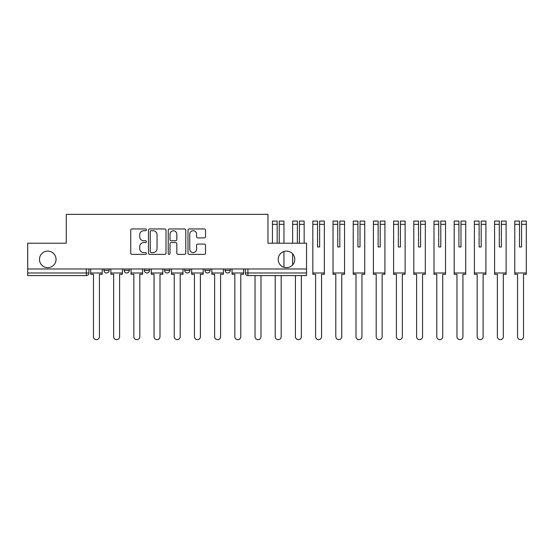 <?xml version="1.0" encoding="UTF-8"?>
<svg xmlns="http://www.w3.org/2000/svg" width="554" height="554" viewBox="0 0 554 554"><rect width="100%" height="100%" fill="white"/><g stroke="black" fill="none" stroke-linecap="round" stroke-linejoin="round"><path stroke-width="0.83" d="M146.408 229.841A0.886 0.886 0 0 0 145.522 228.954L132.018 228.954A1.267 1.267 0 0 0 130.751 230.222L130.751 253.095A1.267 1.267 0 0 0 132.018 254.362L145.522 254.362A0.886 0.886 0 0 0 146.408 253.476A0.886 0.886 0 0 0 145.522 252.589L143.777 252.589A4.065 4.065 0 0 1 139.712 248.517L139.712 246.613A4.065 4.065 0 0 1 143.777 242.548L145.522 242.548A0.886 0.886 0 0 0 146.408 241.662A0.886 0.886 0 0 0 145.522 240.768L143.777 240.768A4.065 4.065 0 0 1 139.712 236.703L139.712 234.799A4.065 4.065 0 0 1 143.777 230.727L145.522 230.727A0.886 0.886 0 0 0 146.408 229.841M278.198 259.397A8.282 8.282 0 0 0 286.48 267.679A8.282 8.282 0 0 0 294.77 259.397A8.282 8.282 0 0 0 286.48 251.107A8.282 8.282 0 0 0 278.198 259.397M39.479 259.397A8.282 8.282 0 0 0 47.769 267.679A8.282 8.282 0 0 0 56.051 259.397A8.282 8.282 0 0 0 47.769 251.107A8.282 8.282 0 0 0 39.479 259.397M225.118 268.974L225.118 270.4L230.298 270.4A2.59 2.59 0 0 1 227.708 272.983A2.59 2.59 0 0 1 225.118 270.4L225.118 268.974M204.925 268.974L204.925 270.4L210.104 270.4A2.59 2.59 0 0 1 207.515 272.983A2.59 2.59 0 0 1 204.925 270.4L204.925 268.974M164.538 270.4L164.538 268.974L164.538 270.4A2.59 2.59 0 0 0 167.121 272.983A2.59 2.59 0 0 1 164.538 270.4L169.711 270.4A2.59 2.59 0 0 1 167.121 272.983M124.144 270.4L124.144 268.974L124.144 270.4A2.59 2.59 0 0 0 126.734 272.983A2.59 2.59 0 0 1 124.144 270.4L129.324 270.4A2.59 2.59 0 0 1 126.734 272.983A2.59 2.59 0 0 0 129.324 270.4L129.324 268.974L129.324 270.4M204.26 237.908A1.267 1.267 0 0 0 205.534 236.641L205.534 230.222A1.267 1.267 0 0 0 204.26 228.954L189.267 228.954A1.267 1.267 0 0 0 187.993 230.222L187.993 253.095A1.267 1.267 0 0 0 189.267 254.362L204.26 254.362A1.267 1.267 0 0 0 205.534 253.095L205.534 245.346A1.267 1.267 0 0 0 204.26 244.072L197.84 244.072A1.267 1.267 0 0 0 196.573 245.346L196.573 249.189A3.4 3.4 0 0 1 193.173 252.589A3.4 3.4 0 0 1 189.773 249.189L189.773 234.127A3.4 3.4 0 0 1 193.173 230.727A3.4 3.4 0 0 1 196.573 234.127L196.573 236.641A1.267 1.267 0 0 0 197.84 237.908L204.26 237.908M27.7 268.974L27.7 243.213L66.279 243.213L66.279 214.343L267.97 214.343L267.97 243.213L306.549 243.213L306.549 268.974L27.7 268.974L27.7 272.983L88.931 272.983L88.931 268.974L88.931 272.983A2.59 2.59 0 0 1 86.341 275.573L27.7 275.573L27.7 272.983M166.013 230.222A1.267 1.267 0 0 0 164.739 228.954L149.746 228.954A1.267 1.267 0 0 0 148.479 230.222L148.479 253.095A1.267 1.267 0 0 0 149.746 254.362L164.739 254.362A1.267 1.267 0 0 0 166.013 253.095L166.013 230.222M169.51 228.954L184.503 228.954A1.267 1.267 0 0 1 185.77 230.222L185.77 253.095A1.267 1.267 0 0 1 184.503 254.362L178.083 254.362A1.267 1.267 0 0 1 176.816 253.095L176.816 243.815A1.267 1.267 0 0 0 175.542 242.548L171.283 242.548A1.267 1.267 0 0 0 170.016 243.815L170.016 253.476A0.886 0.886 0 0 1 169.122 254.362A0.886 0.886 0 0 1 168.236 253.476L168.236 230.222A1.267 1.267 0 0 1 169.51 228.954M245.318 268.974L245.318 272.983L306.549 272.983L306.549 275.573L247.908 275.573A2.59 2.59 0 0 1 245.318 272.983L245.318 268.974M306.549 268.974L306.549 272.983M230.298 270.4L230.298 268.974L230.298 270.4A2.59 2.59 0 0 1 227.708 272.983M210.104 270.4L210.104 268.974L210.104 270.4A2.59 2.59 0 0 1 207.515 272.983M189.911 268.974L189.911 270.4A2.59 2.59 0 0 1 187.321 272.983A2.59 2.59 0 0 1 184.731 270.4A2.59 2.59 0 0 0 187.321 272.983A2.59 2.59 0 0 0 189.911 270.4L189.911 268.974M184.731 268.974L184.731 270.4L189.911 270.4M169.711 268.974L169.711 270.4M149.518 268.974L149.518 270.4A2.59 2.59 0 0 1 146.928 272.983A2.59 2.59 0 0 1 144.338 270.4L149.518 270.4M144.338 268.974L144.338 270.4M109.131 268.974L109.131 270.4A2.59 2.59 0 0 1 106.541 272.983A2.59 2.59 0 0 1 103.951 270.4A2.59 2.59 0 0 0 106.541 272.983A2.59 2.59 0 0 0 109.131 270.4L109.131 268.974M103.951 268.974L103.951 270.4L109.131 270.4M151.145 230.727A0.886 0.886 0 0 0 150.259 231.62L150.259 251.696A0.886 0.886 0 0 0 151.145 252.589L152.987 252.589A4.065 4.065 0 0 0 157.052 248.517L157.052 234.799A4.065 4.065 0 0 0 152.987 230.727L151.145 230.727M176.816 234.197A3.4 3.4 0 0 0 173.416 230.796A3.4 3.4 0 0 0 170.016 234.197L170.016 239.501A1.267 1.267 0 0 0 171.283 240.768L175.542 240.768A1.267 1.267 0 0 0 176.816 239.501L176.816 234.197M90.683 272.983L90.683 274.278L93.467 274.278L93.467 336.68A2.978 2.978 0 0 0 96.444 339.657A2.978 2.978 0 0 0 99.415 336.68L99.415 274.278L102.199 274.278L102.199 272.983L90.683 272.983L90.683 268.974M102.199 272.983L102.199 268.974M110.876 272.983L110.876 274.278L113.66 274.278L113.66 336.68A2.978 2.978 0 0 0 116.638 339.657A2.978 2.978 0 0 0 119.616 336.68L119.616 274.278L122.399 274.278L122.399 272.983L110.876 272.983L110.876 268.974M122.399 272.983L122.399 268.974M131.069 272.983L131.069 274.278L133.853 274.278L133.853 336.68A2.978 2.978 0 0 0 136.831 339.657A2.978 2.978 0 0 0 139.809 336.68L139.809 274.278L142.593 274.278L142.593 272.983L131.069 272.983L131.069 268.974M142.593 272.983L142.593 268.974M151.263 272.983L151.263 274.278L154.047 274.278L154.047 336.68A2.978 2.978 0 0 0 157.024 339.657A2.978 2.978 0 0 0 160.002 336.68L160.002 274.278L162.786 274.278L162.786 272.983L151.263 272.983L151.263 268.974M162.786 272.983L162.786 268.974M171.463 272.983L171.463 274.278L174.247 274.278L174.247 336.68A2.978 2.978 0 0 0 177.225 339.657A2.978 2.978 0 0 0 180.202 336.68L180.202 274.278L182.979 274.278L182.979 272.983L171.463 272.983L171.463 268.974M182.979 272.983L182.979 268.974M191.656 272.983L191.656 274.278L194.44 274.278L194.44 336.68A2.978 2.978 0 0 0 197.418 339.657A2.978 2.978 0 0 0 200.396 336.68L200.396 274.278L203.179 274.278L203.179 272.983L191.656 272.983L191.656 268.974M203.179 272.983L203.179 268.974M211.85 272.983L211.85 274.278L214.633 274.278L214.633 336.68A2.978 2.978 0 0 0 217.611 339.657A2.978 2.978 0 0 0 220.589 336.68L220.589 274.278L223.373 274.278L223.373 272.983L211.85 272.983L211.85 268.974M223.373 272.983L223.373 268.974M232.05 272.983L232.05 274.278L234.827 274.278L234.827 336.68A2.978 2.978 0 0 0 237.804 339.657A2.978 2.978 0 0 0 240.782 336.68L240.782 274.278L243.566 274.278L243.566 272.983L232.05 272.983L232.05 268.974M243.566 272.983L243.566 268.974M255.027 275.573L255.027 336.68A2.978 2.978 0 0 0 258.005 339.657A2.978 2.978 0 0 0 260.982 336.68L260.982 275.573M275.22 275.573L275.22 336.68A2.978 2.978 0 0 0 278.198 339.657A2.978 2.978 0 0 0 281.176 336.68L281.176 275.573M279.23 237.451L279.23 221.074L283.96 221.074L279.23 221.074M283.96 243.213L283.96 221.074M277.159 237.451L277.159 224.342L272.436 224.342L272.436 221.074L277.159 221.074L277.159 224.342M272.436 243.213L272.436 224.342M283.96 267.284L283.96 251.502M277.159 236.717L277.159 243.213M279.23 243.213L279.23 236.717M295.414 275.573L295.414 336.68A2.978 2.978 0 0 0 298.391 339.657A2.978 2.978 0 0 0 301.369 336.68L301.369 275.573M299.43 224.342L299.43 221.074L304.153 221.074L304.153 224.342L299.43 224.342L299.43 237.451M297.359 237.451L297.359 224.342L292.63 224.342L292.63 221.074L297.359 221.074L297.359 224.342M292.63 264.944L292.63 253.843M292.63 243.213L292.63 224.342M304.153 243.213L304.153 224.342M297.359 236.717L297.359 243.213M299.43 243.213L299.43 236.717M312.83 272.983L312.83 274.278L315.607 274.278L315.607 336.68A2.978 2.978 0 0 0 318.585 339.657A2.978 2.978 0 0 0 321.562 336.68L321.562 274.278L324.346 274.278L324.346 272.983L312.83 272.983L312.83 221.074L317.553 221.074L317.553 224.342L312.83 224.342M319.623 224.342L319.623 221.074L324.346 221.074L324.346 224.342L319.623 224.342L319.623 237.451M317.553 237.451L317.553 246.966L319.623 246.966L319.623 236.717M317.553 236.717L317.553 224.342M324.346 272.983L324.346 224.342M317.553 246.966L319.623 246.966M333.023 272.983L333.023 274.278L335.807 274.278L335.807 336.68A2.978 2.978 0 0 0 338.785 339.657A2.978 2.978 0 0 0 341.763 336.68L341.763 274.278L344.546 274.278L344.546 272.983L333.023 272.983L333.023 221.074L337.746 221.074L337.746 224.342L333.023 224.342M339.817 224.342L339.817 221.074L344.546 221.074L344.546 224.342L339.817 224.342L339.817 237.451M337.746 237.451L337.746 246.966L339.817 246.966L339.817 236.717M337.746 236.717L337.746 224.342M344.546 272.983L344.546 224.342M337.746 246.966L339.817 246.966M353.217 272.983L353.217 274.278L356 274.278L356 336.68A2.978 2.978 0 0 0 358.978 339.657A2.978 2.978 0 0 0 361.956 336.68L361.956 274.278L364.74 274.278L364.74 272.983L353.217 272.983L353.217 221.074L357.939 221.074L357.939 224.342L353.217 224.342M360.017 224.342L360.017 221.074L364.74 221.074L364.74 224.342L360.017 224.342L360.017 237.451M357.939 237.451L357.939 246.966L360.017 246.966L360.017 236.717M357.939 236.717L357.939 224.342M364.74 272.983L364.74 224.342M357.939 246.966L360.017 246.966M373.41 272.983L373.41 274.278L376.194 274.278L376.194 336.68A2.978 2.978 0 0 0 379.171 339.657A2.978 2.978 0 0 0 382.149 336.68L382.149 274.278L384.933 274.278L384.933 272.983L373.41 272.983L373.41 221.074L378.14 221.074L378.14 224.342L373.41 224.342M380.21 224.342L380.21 221.074L384.933 221.074L384.933 224.342L380.21 224.342L380.21 237.451M378.14 237.451L378.14 246.966L380.21 246.966L380.21 236.717M378.14 236.717L378.14 224.342M384.933 272.983L384.933 224.342M378.14 246.966L380.21 246.966M393.61 272.983L393.61 274.278L396.394 274.278L396.394 336.68A2.978 2.978 0 0 0 399.372 339.657A2.978 2.978 0 0 0 402.343 336.68L402.343 274.278L405.126 274.278L405.126 272.983L393.61 272.983L393.61 221.074L398.333 221.074L398.333 224.342L393.61 224.342M400.404 224.342L400.404 221.074L405.126 221.074L405.126 224.342L400.404 224.342L400.404 237.451M398.333 237.451L398.333 246.966L400.404 246.966L400.404 236.717M398.333 236.717L398.333 224.342M405.126 272.983L405.126 224.342M398.333 246.966L400.404 246.966M413.803 272.983L413.803 274.278L416.587 274.278L416.587 336.68A2.978 2.978 0 0 0 419.565 339.657A2.978 2.978 0 0 0 422.543 336.68L422.543 274.278L425.327 274.278L425.327 272.983L413.803 272.983L413.803 221.074L418.526 221.074L418.526 224.342L413.803 224.342M420.597 224.342L420.597 221.074L425.327 221.074L425.327 224.342L420.597 224.342L420.597 237.451M418.526 237.451L418.526 246.966L420.597 246.966L420.597 236.717M418.526 236.717L418.526 224.342M425.327 272.983L425.327 224.342M418.526 246.966L420.597 246.966M433.997 272.983L433.997 274.278L436.781 274.278L436.781 336.68A2.978 2.978 0 0 0 439.758 339.657A2.978 2.978 0 0 0 442.736 336.68L442.736 274.278L445.52 274.278L445.52 272.983L433.997 272.983L433.997 221.074L438.72 221.074L438.72 224.342L433.997 224.342M440.797 224.342L440.797 221.074L445.52 221.074L445.52 224.342L440.797 224.342L440.797 237.451M438.72 237.451L438.72 246.966L440.797 246.966L440.797 236.717M438.72 236.717L438.72 224.342M445.52 272.983L445.52 224.342M438.72 246.966L440.797 246.966M454.19 272.983L454.19 274.278L456.974 274.278L456.974 336.68A2.978 2.978 0 0 0 459.952 339.657A2.978 2.978 0 0 0 462.929 336.68L462.929 274.278L465.713 274.278L465.713 272.983L454.19 272.983L454.19 221.074L458.92 221.074L458.92 224.342L454.19 224.342M460.99 224.342L460.99 221.074L465.713 221.074L465.713 224.342L460.99 224.342L460.99 237.451M458.92 237.451L458.92 246.966L460.99 246.966L460.99 236.717M458.92 236.717L458.92 224.342M465.713 272.983L465.713 224.342M458.92 246.966L460.99 246.966M474.39 272.983L474.39 274.278L477.174 274.278L477.174 336.68A2.978 2.978 0 0 0 480.152 339.657A2.978 2.978 0 0 0 483.13 336.68L483.13 274.278L485.906 274.278L485.906 272.983L474.39 272.983L474.39 221.074L479.113 221.074L479.113 224.342L474.39 224.342M481.184 224.342L481.184 221.074L485.906 221.074L485.906 224.342L481.184 224.342L481.184 237.451M479.113 237.451L479.113 246.966L481.184 246.966L481.184 236.717M479.113 236.717L479.113 224.342M485.906 272.983L485.906 224.342M479.113 246.966L481.184 246.966M494.584 272.983L494.584 274.278L497.367 274.278L497.367 336.68A2.978 2.978 0 0 0 500.345 339.657A2.978 2.978 0 0 0 503.323 336.68L503.323 274.278L506.107 274.278L506.107 272.983L494.584 272.983L494.584 221.074L499.306 221.074L499.306 224.342L494.584 224.342M501.377 224.342L501.377 221.074L506.107 221.074L506.107 224.342L501.377 224.342L501.377 237.451M499.306 237.451L499.306 246.966L501.377 246.966L501.377 236.717M499.306 236.717L499.306 224.342M506.107 272.983L506.107 224.342M499.306 246.966L501.377 246.966M514.777 272.983L514.777 274.278L517.561 274.278L517.561 336.68A2.978 2.978 0 0 0 520.538 339.657A2.978 2.978 0 0 0 523.516 336.68L523.516 274.278L526.3 274.278L526.3 272.983L514.777 272.983L514.777 221.074L519.507 221.074L519.507 224.342L514.777 224.342M521.577 224.342L521.577 221.074L526.3 221.074L526.3 224.342L521.577 224.342L521.577 237.451M519.507 237.451L519.507 246.966L521.577 246.966L521.577 236.717M519.507 236.717L519.507 224.342M526.3 272.983L526.3 224.342M519.507 246.966L521.577 246.966M86.341 268.974L86.341 275.573M247.908 268.974L247.908 275.573M283.96 224.342L279.23 224.342"/></g></svg>
